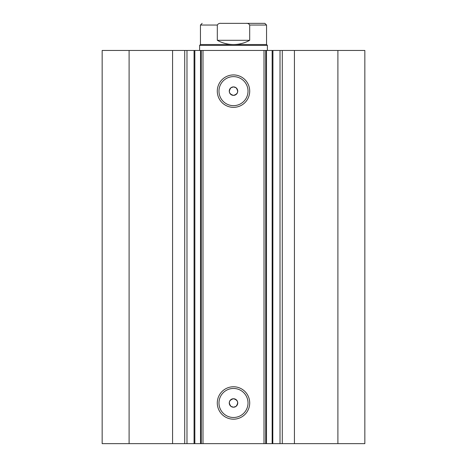 <?xml version="1.0" encoding="UTF-8"?>
<svg xmlns="http://www.w3.org/2000/svg" width="467" height="467" viewBox="0 0 467 467"><rect width="100%" height="100%" fill="white"/><g stroke="black" fill="none" stroke-linecap="round" stroke-linejoin="round"><path stroke-width="0.7" d="M172.568 443.65L172.568 50.465L102.156 50.465L102.156 443.65L194.068 443.65L194.068 50.465L202.993 50.465L202.993 443.65L200.518 443.65L200.518 50.465M186.981 443.65L186.981 50.465L194.068 50.465M337.898 50.465L337.898 443.65L364.844 443.65L364.844 50.465L364.844 443.65L364.844 50.465L266.482 50.465L266.482 443.65L202.993 443.65M337.898 443.65L266.482 443.65M233.5 107.352A16.211 16.211 0 0 1 217.289 91.141A16.211 16.211 0 0 1 233.5 74.93A16.211 16.211 0 0 1 249.711 91.141A16.211 16.211 0 0 1 233.5 107.352M233.5 76.623A14.518 14.518 0 0 0 218.982 91.141A14.518 14.518 0 0 0 233.5 105.659A14.518 14.518 0 0 0 248.018 91.141A14.518 14.518 0 0 0 233.5 76.623M233.5 419.185A16.211 16.211 0 0 1 217.289 402.974A16.211 16.211 0 0 1 233.5 386.764A16.211 16.211 0 0 1 249.711 402.974A16.211 16.211 0 0 1 233.5 419.185M233.5 388.456A14.518 14.518 0 0 0 218.982 402.974A14.518 14.518 0 0 0 233.5 417.492A14.518 14.518 0 0 0 248.018 402.974A14.518 14.518 0 0 0 233.5 388.456M233.5 407.212L230.961 406.366C228.211 402.624 229.063 400.085 233.5 398.736A4.238 4.238 0 0 0 229.262 402.974A4.238 4.238 0 0 0 233.5 407.212A4.238 4.238 0 0 0 237.738 402.974A4.238 4.238 0 0 0 233.5 398.736C237.937 400.085 238.783 402.624 236.039 406.366L233.5 407.212M230.961 87.749C228.211 91.485 229.058 94.03 233.5 95.379C237.937 94.03 238.783 91.491 236.039 87.749L233.5 86.903A4.238 4.238 0 0 0 229.262 91.141A4.238 4.238 0 0 0 233.5 95.379A4.238 4.238 0 0 0 237.738 91.141A4.238 4.238 0 0 0 233.5 86.903L230.961 87.749M194.85 50.465L194.85 443.65L200.518 443.65M194.85 443.65L194.068 443.65M272.81 443.65L272.932 50.465M264.007 443.65L264.007 50.465L202.993 50.465M264.007 50.465L266.482 50.465M172.568 50.465L186.981 50.465M129.102 443.65L129.102 50.465M265.7 50.465L265.7 443.65M201.3 443.65L201.3 50.465M280.019 443.65L280.019 50.465M250.277 23.35L221.13 23.35C219.397 23.152 218.124 23.718 217.313 25.043L200.454 25.043L202.147 23.35M200.454 44.534L266.546 44.534L267.393 45.381L199.607 45.381L200.454 44.534L200.454 25.043M266.546 44.534L266.546 25.043L249.687 25.043L249.687 40.296C244.655 43.098 239.262 44.505 233.5 44.534C227.738 44.505 222.345 43.098 217.313 40.296L217.313 25.043M249.687 25.043C248.87 23.718 247.598 23.152 245.87 23.35L221.13 23.35M249.687 40.296L217.313 40.296M245.87 23.35L264.853 23.35L266.546 25.043M294.432 443.65L294.432 50.465M282.29 443.65L282.29 50.465M272.15 443.65L272.15 50.465M184.71 443.65L184.71 50.465M199.607 50.465L199.607 45.381M267.393 50.465L267.393 45.381"/></g></svg>
